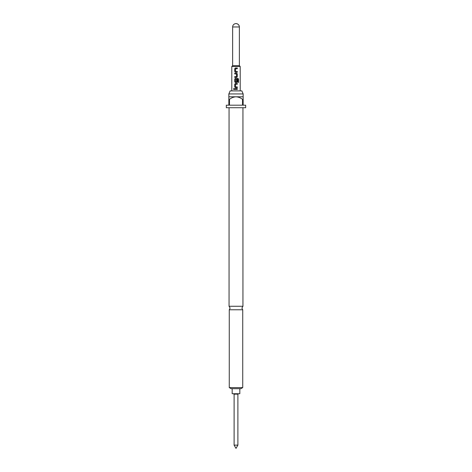 <?xml version="1.0" encoding="UTF-8"?>
<svg xmlns="http://www.w3.org/2000/svg" width="472" height="472" viewBox="0 0 472 472"><rect width="100%" height="100%" fill="white"/><g stroke="black" fill="none" stroke-linecap="round" stroke-linejoin="round"><path stroke-width="0.71" d="M233.905 88.541L233.528 89.031L233.905 89.527M234.324 89.031L233.888 88.541L233.475 89.031L233.888 89.527L234.324 89.031M242.938 306.269L229.062 306.269L230.112 308.092L229.268 309.774L242.732 309.774L241.888 308.092L242.938 306.269L242.938 107.716M237.894 445.12L236 448.4L234.106 445.12L237.894 445.12L237.894 394.144L238.59 393.725M234.106 445.12L234.106 394.144L237.894 394.144M232.171 388.674L232.171 393.725L239.829 393.725L239.829 388.674M236 23.6A3.363 3.363 0 0 0 232.637 26.963L239.363 26.963A3.363 3.363 0 0 0 236 23.6C238.041 23.801 239.162 24.922 239.363 26.963L239.363 65.661L232.637 65.661L231.793 66.499L231.793 90.895M239.363 65.661L240.207 66.499L231.793 66.499M228.849 93.94L230.153 90.895L241.847 90.895L243.151 93.94L228.849 93.94L228.849 96.784L243.151 96.784L243.151 99.309L242.514 99.309L242.514 105.197L229.486 105.197L229.486 99.309L228.849 99.309L228.849 105.197L226.324 105.197L226.324 107.716L245.676 107.716L245.676 105.197L243.151 105.197L243.151 99.309M242.732 387.606L240.879 388.674L231.121 388.674L229.268 387.606L242.732 387.606L242.732 309.774M237.28 67.968L235.451 67.968L234.726 68.706L234.726 71.49L235.451 72.234L237.28 72.234L237.28 71.437L235.504 71.384L235.504 68.812L237.28 68.759L237.28 67.968L237.257 68.759M236.56 73.13L234.726 73.13L234.726 73.927L236.507 73.98L236.507 76.552L234.726 76.606L234.726 77.402L236.56 77.402L237.28 76.659L237.28 73.874L236.56 73.13L237.257 73.874L237.257 76.659L236.549 77.402M237.894 78.299L235.451 78.299L234.726 79.042L234.726 81.827L235.451 82.565L236.56 82.565L237.28 81.827L237.28 79.544L236.507 79.544L236.507 81.803L235.504 81.803L235.557 79.184L237.799 79.184L237.847 82.382L238.525 82.382L238.525 79.042L237.894 78.299M237.28 83.467L235.451 83.467L234.726 84.211L234.726 86.99L235.451 87.733L237.28 87.733L237.28 86.936L235.504 86.883L235.504 84.317L237.28 84.264L237.28 83.467L237.257 84.264M237.28 88.636L234.726 88.636L234.726 89.432L237.28 89.432L237.28 88.636L237.257 89.432M228.849 99.309L228.849 96.784M242.514 99.309C240.584 97.822 238.407 96.984 236 96.784C233.599 96.978 231.427 97.822 229.486 99.309M234.755 88.636L234.755 89.432M234.726 86.99L235.463 87.733M234.726 84.211L234.755 86.99M235.463 83.467L234.755 84.211M237.257 87.733L237.257 86.936M238.472 82.382L238.525 79.042M238.472 79.042L237.858 78.299M235.463 78.299L234.726 79.042M234.755 79.042L234.726 81.827M234.755 81.827L235.463 82.565M236.549 82.565L237.28 81.827L237.257 79.544M234.755 73.13L234.755 73.927M234.755 76.606L234.755 77.402M234.726 71.49L235.463 72.234M234.726 68.706L234.755 71.49M235.463 67.968L234.755 68.706M237.257 72.234L237.257 71.437M243.151 96.784L243.151 93.94M240.207 66.499L240.207 90.895M229.268 387.606L229.268 309.774M229.062 306.269L229.062 107.716M232.637 26.963L232.637 65.661M234.106 394.144L233.41 393.725"/></g></svg>
